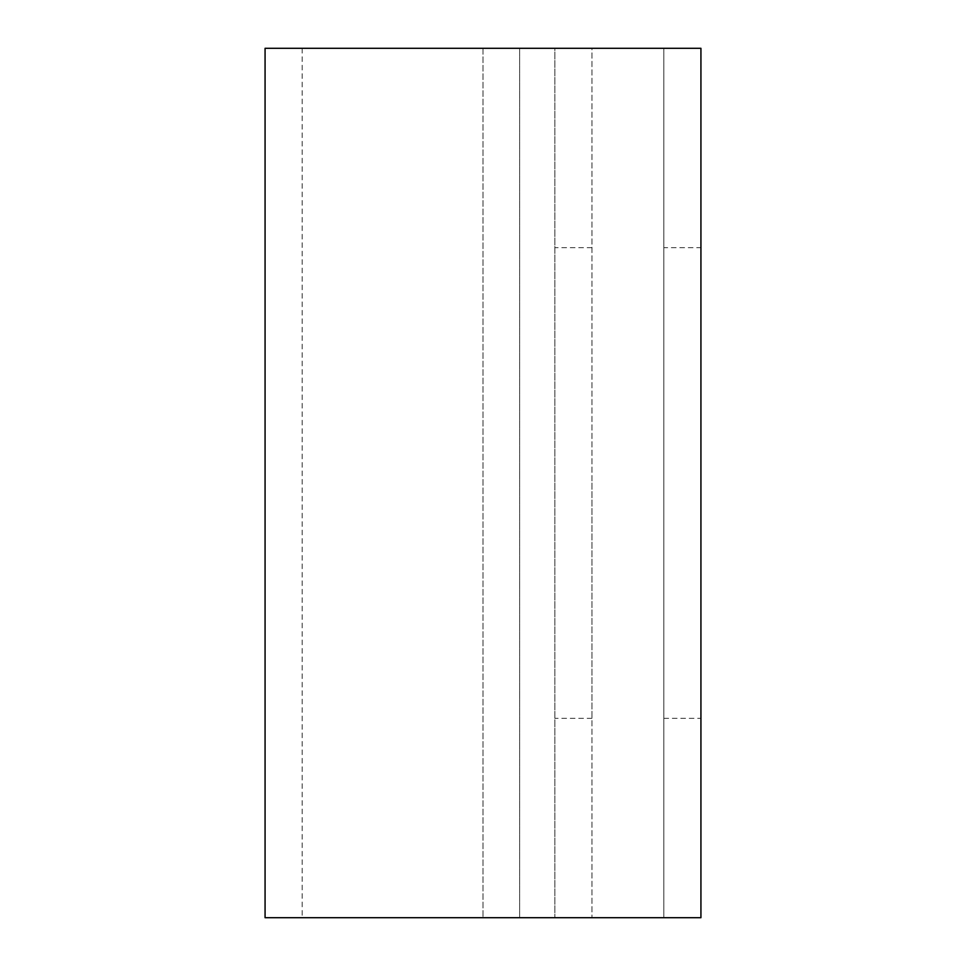 <?xml version="1.0" encoding="UTF-8"?>
<svg xmlns="http://www.w3.org/2000/svg" width="966" height="966" viewBox="0 0 966 966"><rect width="100%" height="100%" fill="white"/><g stroke="black" fill="none" stroke-linecap="round" stroke-linejoin="round"><path stroke-width="0.72" stroke-dasharray="4.83 3.62" d="M663.835 718.318L700.93 718.318L700.93 247.682L663.835 247.682L663.835 718.318L663.835 247.682M554.87 483L554.87 718.318L554.87 483M591.965 483L591.965 718.318L591.965 483M265.07 48.3L554.87 48.3L554.87 917.7L554.87 48.3L591.965 48.3L591.965 917.7L591.965 48.3L302.165 48.3L663.835 48.3L663.835 917.7L663.835 48.3L700.93 48.3L700.93 917.7L265.07 917.7M519.636 917.7L591.965 917.7L519.636 917.7L519.636 48.3L519.636 917.7M483 48.3L483 917.7L483 48.3M591.965 718.318L554.87 718.318M302.165 48.3L302.165 917.7M591.965 247.682L554.87 247.682"/><path stroke-width="1.45" d="M700.93 247.682L700.93 718.318M700.93 48.3L700.93 917.7L265.07 917.7L265.07 48.3L700.93 48.3"/></g></svg>

